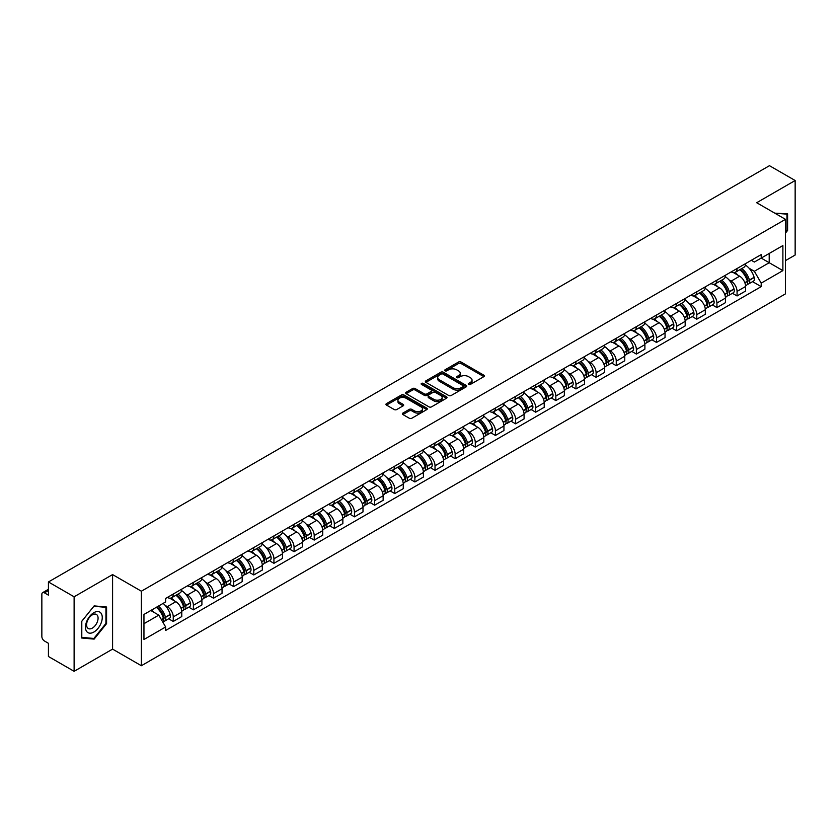 <?xml version="1.0" encoding="UTF-8"?>
<svg xmlns="http://www.w3.org/2000/svg" width="837" height="837" viewBox="0 0 837 837"><rect width="100%" height="100%" fill="white"/><g stroke="black" fill="none" stroke-linecap="round" stroke-linejoin="round"><path stroke-width="1.26" d="M468.615 384.424A1.255 0.722 0 0 0 470.394 384.424L483.859 376.65A1.789 1.036 0 0 0 484.382 375.928A1.789 1.036 0 0 0 483.859 375.196L461.051 362.023A1.789 1.036 0 0 0 458.519 362.023L445.054 369.797A1.255 0.722 0 0 0 444.688 370.31A1.255 0.722 0 0 0 445.054 370.822A1.255 0.722 0 0 0 446.822 370.822L448.569 369.818A5.733 3.306 0 0 1 456.678 369.818L458.582 370.917A5.733 3.306 0 0 1 460.256 373.25A5.733 3.306 0 0 1 458.582 375.593L456.835 376.598A1.255 0.722 0 0 0 456.468 377.11A1.255 0.722 0 0 0 456.835 377.623A1.255 0.722 0 0 0 458.613 377.623L460.35 376.619A5.733 3.306 0 0 1 468.458 376.619L470.363 377.717A5.733 3.306 0 0 1 472.037 380.061A5.733 3.306 0 0 1 470.363 382.394L468.615 383.398A1.255 0.722 0 0 0 468.249 383.911A1.255 0.722 0 0 0 468.615 384.424L468.615 383.398M402.89 413.08A1.789 1.036 0 0 0 402.367 413.813A1.789 1.036 0 0 0 402.89 414.545L409.293 418.238A1.789 1.036 0 0 0 411.825 418.238L426.776 409.607A1.789 1.036 0 0 0 427.299 408.874A1.789 1.036 0 0 0 426.776 408.142L403.968 394.98A1.789 1.036 0 0 0 401.436 394.98L386.485 403.612A1.789 1.036 0 0 0 385.962 404.344A1.789 1.036 0 0 0 386.485 405.077L394.217 409.534A1.789 1.036 0 0 0 396.748 409.534L403.152 405.84A1.789 1.036 0 0 0 403.675 405.108A1.789 1.036 0 0 0 403.152 404.376L399.312 402.168A4.792 2.762 0 0 1 397.91 400.212A4.792 2.762 0 0 1 400.871 397.648A4.792 2.762 0 0 1 406.091 398.255L421.105 406.918A4.792 2.762 0 0 1 422.507 408.874A4.792 2.762 0 0 1 419.557 411.438A4.792 2.762 0 0 1 414.325 410.831L411.825 409.387A1.789 1.036 0 0 0 409.293 409.387L402.89 413.08L402.89 414.545M141.369 591.204L112.587 574.59L74.116 596.791L48.431 581.966L769.465 165.684L795.15 180.51L756.69 202.721L785.472 219.336L141.369 591.204L141.369 665.729L785.472 293.86L785.472 219.336M448.695 395.493A1.789 1.036 0 0 0 451.227 395.493L466.178 386.861A1.789 1.036 0 0 0 466.701 386.129A1.789 1.036 0 0 0 466.178 385.397L443.369 372.224A1.789 1.036 0 0 0 440.837 372.224L425.887 380.856A1.789 1.036 0 0 0 425.363 381.588A1.789 1.036 0 0 0 425.887 382.321L448.695 395.493M422.015 384.696A1.255 0.722 0 0 1 423.292 384.874L423.292 383.388L446.477 396.769A1.789 1.036 0 0 1 447 397.502A1.789 1.036 0 0 1 446.477 398.234L431.526 406.866A1.789 1.036 0 0 1 428.994 406.866L406.186 393.693L412.589 390.032L412.589 388.546L406.186 392.239A1.789 1.036 0 0 0 405.663 392.971A1.789 1.036 0 0 0 406.186 393.693L406.186 392.239M412.589 390.032A1.789 1.036 0 0 1 415.121 390.032L415.121 388.546A1.789 1.036 0 0 0 412.589 388.546M415.121 388.546L424.369 393.882A1.789 1.036 0 0 0 426.901 393.882L431.149 391.434A1.789 1.036 0 0 0 431.672 390.701A1.789 1.036 0 0 0 431.149 389.969L421.513 384.413A1.255 0.722 0 0 1 421.147 383.901A1.255 0.722 0 0 1 421.921 383.231A1.255 0.722 0 0 1 423.292 383.388M74.116 596.791L74.116 671.316L48.431 656.49L48.431 643.297L44.434 640.985A3.651 2.103 -120 0 1 41.85 636.518L41.85 594.333A3.651 2.103 -120 0 1 42.603 592.669L48.431 589.3M785.472 260.621L795.15 255.034L795.15 180.51M74.116 671.316L112.587 649.114L141.369 665.729M48.431 581.966L48.431 595.159L44.434 592.847A3.651 2.103 -120 0 0 42.603 592.669M737.062 268.52A8.401 4.844 60 0 1 735.325 272.297L743.842 267.369A8.401 4.844 -120 0 0 745.579 263.603M728.975 279.882L731.13 281.117A8.401 4.844 60 0 1 737.062 291.402L745.589 286.484A8.401 4.844 -120 0 0 739.646 276.2L733.547 272.674M745.589 286.484L745.589 291.025L737.062 295.953L732.448 293.285M735.325 272.297A8.401 4.844 60 0 1 731.193 271.91M737.062 291.402L737.062 295.953M716.932 280.144A8.401 4.844 60 0 1 715.185 283.921L723.712 279.003A8.401 4.844 -120 0 0 725.449 275.227M712.308 304.909L716.932 307.577L725.449 302.659L725.449 298.108A8.401 4.844 -120 0 0 719.506 287.823L713.417 284.308M715.185 283.921A8.401 4.844 60 0 1 711.052 283.544M708.845 291.506L710.99 292.741A8.401 4.844 60 0 1 716.932 303.025L716.932 307.577M696.792 291.778A8.401 4.844 60 0 1 695.055 295.545L703.572 290.627A8.401 4.844 -120 0 0 705.309 286.861M692.168 316.532L696.792 319.2L705.309 314.283L705.309 309.732A8.401 4.844 -120 0 0 699.376 299.447L693.277 295.932M695.055 295.545A8.401 4.844 60 0 1 690.923 295.168M688.705 303.13L690.86 304.365A8.401 4.844 60 0 1 696.792 314.649L696.792 319.2M676.652 303.402A8.401 4.844 60 0 1 674.915 307.169L683.431 302.251A8.401 4.844 -120 0 0 685.179 298.485M672.038 328.156L676.652 330.824L685.179 325.907L685.179 321.356A8.401 4.844 -120 0 0 679.236 311.071L673.136 307.556M674.915 307.169A8.401 4.844 60 0 1 670.782 306.792M668.575 314.754L670.719 315.999A8.401 4.844 60 0 1 676.652 326.284L676.652 330.824M656.522 315.026A8.401 4.844 60 0 1 654.785 318.792L663.302 313.875A8.401 4.844 -120 0 0 665.038 310.108M651.897 339.78L656.522 342.448L665.038 337.531L665.038 332.99A8.401 4.844 -120 0 0 659.106 322.705L653.006 319.179M654.785 318.792A8.401 4.844 60 0 1 650.652 318.416M648.434 326.378L650.579 327.623A8.401 4.844 60 0 1 656.522 337.907L656.522 342.448M636.382 326.65A8.401 4.844 60 0 1 634.645 330.416L643.161 325.499A8.401 4.844 -120 0 0 644.898 321.732M631.768 351.404L636.382 354.072L644.898 349.155L644.898 344.614A8.401 4.844 -120 0 0 638.966 334.329L632.866 330.803M634.645 330.416A8.401 4.844 60 0 1 630.512 330.04M628.294 338.002L630.449 339.247A8.401 4.844 60 0 1 636.382 349.531L636.382 354.072M616.252 338.274A8.401 4.844 60 0 1 614.504 342.051L623.031 337.123A8.401 4.844 -120 0 0 624.768 333.356M611.627 363.038L616.252 365.696L624.768 360.778L624.768 356.238A8.401 4.844 -120 0 0 618.825 345.953L612.736 342.427M614.504 342.051A8.401 4.844 60 0 1 610.372 341.663M608.164 349.636L610.309 350.87A8.401 4.844 60 0 1 616.252 361.155L616.252 365.696M596.111 349.897A8.401 4.844 60 0 1 594.375 353.674L602.891 348.757A8.401 4.844 -120 0 0 604.628 344.98M591.487 374.662L596.111 377.33L604.628 372.413L604.628 367.861A8.401 4.844 -120 0 0 598.696 357.577L592.596 354.061M594.375 353.674A8.401 4.844 60 0 1 590.242 353.287M588.024 361.26L590.169 362.494A8.401 4.844 60 0 1 596.111 372.779L596.111 377.33M575.971 361.532A8.401 4.844 60 0 1 574.234 365.298L582.751 360.381A8.401 4.844 -120 0 0 584.498 356.604M571.357 386.286L575.971 388.954L584.498 384.037L584.498 379.485A8.401 4.844 -120 0 0 578.555 369.201L572.456 365.685M574.234 365.298A8.401 4.844 60 0 1 570.102 364.922M567.894 372.883L570.039 374.118A8.401 4.844 60 0 1 575.971 384.403L575.971 388.954M555.841 373.156A8.401 4.844 60 0 1 554.104 376.922L562.621 372.005A8.401 4.844 -120 0 0 564.358 368.238M551.217 397.91L555.841 400.578L564.358 395.66L564.358 391.109A8.401 4.844 -120 0 0 558.425 380.825L552.326 377.309M554.104 376.922A8.401 4.844 60 0 1 549.961 376.545M547.754 384.507L549.899 385.752A8.401 4.844 60 0 1 555.841 396.027L555.841 400.578M535.701 384.779A8.401 4.844 60 0 1 533.964 388.546L542.481 383.628A8.401 4.844 -120 0 0 544.217 379.862M531.087 409.534L535.701 412.202L544.217 407.284L544.217 402.743A8.401 4.844 -120 0 0 538.285 392.459L532.186 388.933M533.964 388.546A8.401 4.844 60 0 1 529.831 388.169M527.613 396.131L529.769 397.376A8.401 4.844 60 0 1 535.701 407.661L535.701 412.202M515.571 396.403A8.401 4.844 60 0 1 513.824 400.17L522.351 395.252A8.401 4.844 -120 0 0 524.088 391.486M510.947 421.157L515.571 423.825L524.088 418.908L524.088 414.367A8.401 4.844 -120 0 0 518.145 404.083L512.056 400.557M513.824 400.17A8.401 4.844 60 0 1 509.691 399.793M507.484 407.755L509.628 409A8.401 4.844 60 0 1 515.571 419.285L515.571 423.825M495.431 408.027A8.401 4.844 60 0 1 493.694 411.804L502.21 406.876A8.401 4.844 -120 0 0 503.947 403.11M490.806 432.792L495.431 435.449L503.947 430.532L503.947 425.991A8.401 4.844 -120 0 0 498.015 415.707L491.915 412.181M493.694 411.804A8.401 4.844 60 0 1 489.561 411.417M487.343 419.379L489.488 420.624A8.401 4.844 60 0 1 495.431 430.909L495.431 435.449M475.29 419.651A8.401 4.844 60 0 1 473.554 423.428L482.07 418.51A8.401 4.844 -120 0 0 483.817 414.733M470.676 444.416L475.29 447.084L483.817 442.166L483.817 437.615A8.401 4.844 -120 0 0 477.875 427.33L471.775 423.815M473.554 423.428A8.401 4.844 60 0 1 469.421 423.041M467.213 431.013L469.358 432.248A8.401 4.844 60 0 1 475.29 442.532L475.29 447.084M455.161 431.285A8.401 4.844 60 0 1 453.424 435.052L461.94 430.134A8.401 4.844 -120 0 0 463.677 426.357M450.536 456.039L455.161 458.707L463.677 453.79L463.677 449.239A8.401 4.844 -120 0 0 457.745 438.954L451.645 435.439M453.424 435.052A8.401 4.844 60 0 1 449.281 434.675M447.073 442.637L449.218 443.872A8.401 4.844 60 0 1 455.161 454.156L455.161 458.707M435.02 442.909A8.401 4.844 60 0 1 433.284 446.676L441.8 441.758A8.401 4.844 -120 0 0 443.537 437.992M430.406 467.663L435.02 470.331L443.537 465.414L443.537 460.863A8.401 4.844 -120 0 0 437.605 450.578L431.505 447.063M433.284 446.676A8.401 4.844 60 0 1 429.151 446.299M426.933 454.261L429.088 455.495A8.401 4.844 60 0 1 435.02 465.78L435.02 470.331M414.89 454.533A8.401 4.844 60 0 1 413.143 458.299L421.67 453.382A8.401 4.844 -120 0 0 423.407 449.615M410.266 479.287L414.89 481.955L423.407 477.038L423.407 472.497A8.401 4.844 -120 0 0 417.464 462.212L411.365 458.686M413.143 458.299A8.401 4.844 60 0 1 409.011 457.923M406.803 465.885L408.948 467.13A8.401 4.844 60 0 1 414.89 477.414L414.89 481.955M394.75 466.157A8.401 4.844 60 0 1 393.013 469.923L401.53 465.006A8.401 4.844 -120 0 0 403.267 461.239M390.126 490.911L394.75 493.579L403.267 488.662L403.267 484.121A8.401 4.844 -120 0 0 397.334 473.836L391.235 470.31M393.013 469.923A8.401 4.844 60 0 1 388.881 469.547M386.663 477.508L388.807 478.754A8.401 4.844 60 0 1 394.75 489.038L394.75 493.579M374.61 477.781A8.401 4.844 60 0 1 372.873 481.547L381.39 476.63A8.401 4.844 -120 0 0 383.137 472.863M369.996 502.535L374.61 505.203L383.137 500.285L383.137 495.745A8.401 4.844 -120 0 0 377.194 485.46L371.094 481.934M372.873 481.547A8.401 4.844 60 0 1 368.74 481.17M366.533 489.132L368.678 490.377A8.401 4.844 60 0 1 374.61 500.662L374.61 505.203M354.48 489.404A8.401 4.844 60 0 1 352.743 493.181L361.26 488.264A8.401 4.844 -120 0 0 362.996 484.487M349.856 514.169L354.48 516.837L362.996 511.909L362.996 507.368A8.401 4.844 -120 0 0 357.054 497.084L350.965 493.568M352.743 493.181A8.401 4.844 60 0 1 348.6 492.794M346.392 500.767L348.537 502.001A8.401 4.844 60 0 1 354.48 512.286L354.48 516.837M334.34 501.039A8.401 4.844 60 0 1 332.603 504.805L341.119 499.888A8.401 4.844 -120 0 0 342.856 496.111M329.726 525.793L334.34 528.461L342.856 523.543L342.856 518.992A8.401 4.844 -120 0 0 336.924 508.708L330.824 505.192M332.603 504.805A8.401 4.844 60 0 1 328.47 504.429M326.252 512.39L328.407 513.625A8.401 4.844 60 0 1 334.34 523.91L334.34 528.461M314.199 512.662A8.401 4.844 60 0 1 312.463 516.429L320.989 511.512A8.401 4.844 -120 0 0 322.726 507.745M309.585 537.417L314.21 540.085L322.726 535.167L322.726 530.616A8.401 4.844 -120 0 0 316.784 520.332L310.684 516.816M312.463 516.429A8.401 4.844 60 0 1 308.33 516.052M306.122 524.014L308.267 525.249A8.401 4.844 60 0 1 314.21 535.534L314.21 540.085M294.069 524.286A8.401 4.844 60 0 1 292.333 528.053L300.849 523.135A8.401 4.844 -120 0 0 302.586 519.369M289.445 549.041L294.069 551.709L302.586 546.791L302.586 542.24A8.401 4.844 -120 0 0 296.654 531.966L290.554 528.44M292.333 528.053A8.401 4.844 60 0 1 288.2 527.676M285.982 535.638L288.127 536.883A8.401 4.844 60 0 1 294.069 547.168L294.069 551.709M273.929 535.91A8.401 4.844 60 0 1 272.192 539.677L280.709 534.759A8.401 4.844 -120 0 0 282.456 530.993M269.315 560.664L273.929 563.332L282.456 558.415L282.456 553.874A8.401 4.844 -120 0 0 276.513 543.59L270.414 540.064M272.192 539.677A8.401 4.844 60 0 1 268.06 539.3M265.852 547.262L267.997 548.507A8.401 4.844 60 0 1 273.929 558.792L273.929 563.332M253.799 547.534A8.401 4.844 60 0 1 252.052 551.301L260.579 546.383A8.401 4.844 -120 0 0 262.316 542.617M249.175 572.288L253.799 574.956L262.316 570.039L262.316 565.498A8.401 4.844 -120 0 0 256.373 555.213L250.284 551.688M252.052 551.301A8.401 4.844 60 0 1 247.919 550.924M245.712 558.886L247.857 560.131A8.401 4.844 60 0 1 253.799 570.415L253.799 574.956M233.659 559.158A8.401 4.844 60 0 1 231.922 562.935L240.439 558.017A8.401 4.844 -120 0 0 242.175 554.24M229.045 583.923L233.659 586.591L242.175 581.663L242.175 577.122A8.401 4.844 -120 0 0 236.243 566.837L230.144 563.322M231.922 562.935A8.401 4.844 60 0 1 227.79 562.548M225.571 570.52L227.727 571.755A8.401 4.844 60 0 1 233.659 582.039L233.659 586.591M213.519 570.782A8.401 4.844 60 0 1 211.782 574.559L220.309 569.641A8.401 4.844 -120 0 0 222.046 565.864M208.905 595.546L213.519 598.214L222.046 593.297L222.046 588.746A8.401 4.844 -120 0 0 216.103 578.461L210.003 574.946M211.782 574.559A8.401 4.844 60 0 1 207.649 574.182M205.442 582.144L207.586 583.379A8.401 4.844 60 0 1 213.519 593.663L213.519 598.214M193.389 582.416A8.401 4.844 60 0 1 191.652 586.182L200.169 581.265A8.401 4.844 -120 0 0 201.905 577.499M188.764 607.17L193.389 609.838L201.905 604.921L201.905 600.37A8.401 4.844 -120 0 0 195.973 590.085L189.873 586.57M191.652 586.182A8.401 4.844 60 0 1 187.519 585.806M185.301 593.768L187.446 595.002A8.401 4.844 60 0 1 193.389 605.287L193.389 609.838M173.249 594.04A8.401 4.844 60 0 1 171.512 597.806L180.028 592.889A8.401 4.844 -120 0 0 181.775 589.122M168.635 618.794L173.249 621.462L181.775 616.545L181.775 611.993A8.401 4.844 -120 0 0 175.833 601.709L169.733 598.193M171.512 597.806A8.401 4.844 60 0 1 167.379 597.43M165.161 605.392L167.316 606.637A8.401 4.844 60 0 1 173.249 616.921L173.249 621.462M751.333 260.286L754.357 262.044L782.888 245.565L769.203 253.465L769.203 262.713L754.357 271.282L749.115 268.248M143.954 623.701L158.8 615.132L165.632 626.976L143.954 639.499L143.954 614.452L165.632 601.939L165.632 598.434L761.199 254.584L761.199 258.089L782.888 270.613L761.199 283.126L754.357 271.282M782.888 245.565L782.888 270.613M165.632 626.976L165.632 630.481L761.199 286.631L761.199 283.126M785.472 233.084L787.596 230.437L787.596 213.833L774.78 213.163L786.958 214.157L786.958 230.248L785.472 232.1M112.587 574.59L112.587 649.114M81.67 638.003L94.131 639.112L106.581 623.617L106.581 607.013L94.131 605.894L81.67 621.389L81.67 638.003M158.8 615.132L150.796 610.508M752.578 281.65L761.199 286.631M786.958 230.06L787.596 230.437M92.813 638.359L94.131 639.112M105.933 623.241L106.581 623.617M469.118 384.601L470.363 383.89A5.733 3.306 0 0 0 472.037 381.546L472.037 380.061M460.256 373.25L460.256 374.746A5.733 3.306 0 0 1 458.582 377.089L457.337 377.801M483.859 375.196L483.859 376.65L461.051 363.52A1.789 1.036 0 0 0 458.519 363.52L445.556 371M466.178 385.397L466.178 386.861L443.369 373.72A1.789 1.036 0 0 0 440.837 373.72L425.918 382.342M463.007 386.642A1.255 0.722 0 0 0 463.384 386.129A1.255 0.722 0 0 0 463.007 385.616L442.993 374.055A1.255 0.722 0 0 0 441.225 374.055L439.383 375.122A5.733 3.306 0 0 0 437.699 377.456A5.733 3.306 0 0 0 439.383 379.799L453.068 387.698A5.733 3.306 0 0 0 461.177 387.698L463.007 386.642L463.007 388.127A1.255 0.722 0 0 0 463.384 387.615L463.384 386.129M437.699 377.456L437.699 378.952A5.733 3.306 0 0 0 439.383 381.295L439.383 379.799M463.007 388.127L461.177 389.195A5.733 3.306 0 0 1 453.068 389.195L439.383 381.295M415.121 390.032L424.369 395.367A1.789 1.036 0 0 0 426.901 395.367L431.149 392.919A1.789 1.036 0 0 0 431.672 392.187L431.672 390.701M423.292 384.874L446.456 398.245M433.964 399.427A4.792 2.762 0 0 0 439.195 400.023A4.792 2.762 0 0 0 442.145 397.47A4.792 2.762 0 0 0 440.743 395.514L435.46 392.459A1.789 1.036 0 0 0 432.917 392.459L428.68 394.907A1.789 1.036 0 0 0 428.157 395.639A1.789 1.036 0 0 0 428.68 396.372L433.964 399.427L433.964 400.913A4.792 2.762 0 0 0 439.195 401.509A4.792 2.762 0 0 0 442.145 398.956L442.145 397.47M428.157 395.639L428.157 397.125A1.789 1.036 0 0 0 428.68 397.857L428.68 396.372M433.964 400.913L428.68 397.857M422.507 408.874L422.507 410.371A4.792 2.762 0 0 1 419.557 412.923A4.792 2.762 0 0 1 414.325 412.327L411.825 410.883A1.789 1.036 0 0 0 409.293 410.883L402.921 414.556M397.91 400.212L397.91 401.697A4.792 2.762 0 0 0 399.312 403.654L399.312 402.168M403.12 405.851L399.312 403.654M426.776 408.142L426.776 409.607L403.968 396.466A1.789 1.036 0 0 0 401.436 396.466L386.506 405.087M740.232 269.462A11.498 6.644 60 0 1 740.295 269.493A11.498 6.644 60 0 1 747.859 279.809L747.922 280.05A2.239 1.287 60 0 1 747.577 281.807A2.239 1.287 60 0 1 747.525 281.828M739.73 269.744A13.873 8.014 60 0 1 747.357 281.201L747.42 281.431A4.614 2.657 60 0 1 746.698 285.051L745.547 285.72M747.483 284.036A4.614 2.657 -120 0 0 748.759 283.858A4.614 2.657 -120 0 0 749.492 280.238L749.418 280.008A13.873 8.014 -120 0 0 741.791 268.562M745.411 265.078A13.873 8.014 60 0 1 754.127 277.288L754.2 277.518A4.614 2.657 60 0 1 753.467 281.138L748.759 283.858M735.001 272.454A13.873 8.014 60 0 1 737.899 275.185M744.637 275.206L746.405 276.231M786.152 213.697L786.958 214.157M101.131 613.322A11.864 6.853 120 0 0 89.674 616.388A11.864 6.853 120 0 0 86.598 631.391A11.864 6.853 120 0 0 98.065 628.325A11.864 6.853 120 0 0 101.131 613.322M97.312 615.289A8.119 4.687 120 0 0 96.401 614.442A8.119 4.687 120 0 0 88.848 618.229A8.119 4.687 120 0 0 87.362 627.666A8.119 4.687 120 0 0 88.283 628.514A8.119 4.687 120 0 0 95.836 624.716A8.119 4.687 120 0 0 97.312 615.289M93.87 638.453L81.796 637.375L81.796 621.274L93.87 606.26L105.933 607.338L105.933 623.439L93.87 638.453M105.138 606.877L105.933 607.338M720.102 281.086A11.498 6.644 60 0 1 720.155 281.117A11.498 6.644 60 0 1 727.719 291.433L727.792 291.674A2.239 1.287 60 0 1 727.437 293.431A2.239 1.287 60 0 1 727.384 293.463M719.59 281.378A13.873 8.014 60 0 1 727.217 292.824L727.29 293.065A4.614 2.657 60 0 1 726.558 296.675L725.417 297.344M727.343 295.66A4.614 2.657 -120 0 0 728.619 295.482A4.614 2.657 -120 0 0 729.351 291.872L729.289 291.632A13.873 8.014 -120 0 0 721.661 280.186M725.271 276.702A13.873 8.014 60 0 1 733.997 288.911L734.059 289.152A4.614 2.657 60 0 1 733.338 292.762L728.619 295.482M714.861 284.078A13.873 8.014 60 0 1 717.759 286.819M724.507 286.829L726.275 287.855M699.962 292.709A11.498 6.644 60 0 1 700.014 292.741A11.498 6.644 60 0 1 707.589 303.067L707.652 303.297A2.239 1.287 60 0 1 707.296 305.055A2.239 1.287 60 0 1 707.255 305.087M699.46 293.002A13.873 8.014 60 0 1 707.087 304.448L707.15 304.689A4.614 2.657 60 0 1 706.418 308.309L705.277 308.968M707.213 307.284A4.614 2.657 -120 0 0 708.489 307.116A4.614 2.657 -120 0 0 709.211 303.496L709.148 303.256A13.873 8.014 -120 0 0 701.521 291.81M705.141 288.326A13.873 8.014 60 0 1 713.856 300.535L713.93 300.776A4.614 2.657 60 0 1 713.197 304.396L708.489 307.116M694.731 295.702A13.873 8.014 60 0 1 697.629 298.443M704.367 298.464L706.135 299.479M679.822 304.333A11.498 6.644 60 0 1 679.885 304.365A11.498 6.644 60 0 1 687.449 314.691L687.522 314.932A2.239 1.287 60 0 1 687.167 316.679A2.239 1.287 60 0 1 687.114 316.71M679.32 304.626A13.873 8.014 60 0 1 686.947 316.072L687.01 316.313A4.614 2.657 60 0 1 686.288 319.933L685.137 320.592M687.072 318.907A4.614 2.657 -120 0 0 688.349 318.74A4.614 2.657 -120 0 0 689.081 315.12L689.008 314.879A13.873 8.014 -120 0 0 681.391 303.433M685.001 299.96A13.873 8.014 60 0 1 693.727 312.159L693.789 312.4A4.614 2.657 60 0 1 693.067 316.02L688.349 318.74M674.591 307.325A13.873 8.014 60 0 1 677.489 310.067M684.237 310.088L686.005 311.102M659.692 315.957A11.498 6.644 60 0 1 659.744 315.999A11.498 6.644 60 0 1 667.319 326.315L667.382 326.556A2.239 1.287 60 0 1 667.026 328.313A2.239 1.287 60 0 1 666.974 328.334M659.19 316.25A13.873 8.014 60 0 1 666.807 327.696L666.88 327.937A4.614 2.657 60 0 1 666.147 331.557L665.007 332.216M666.943 330.531A4.614 2.657 -120 0 0 668.219 330.364A4.614 2.657 -120 0 0 668.941 326.744L668.878 326.503A13.873 8.014 -120 0 0 661.251 315.057M664.86 311.584A13.873 8.014 60 0 1 673.586 323.783L673.659 324.024A4.614 2.657 60 0 1 672.927 327.644L668.219 330.364M654.45 318.96A13.873 8.014 60 0 1 657.348 321.69M664.097 321.711L665.865 322.726M639.552 327.591A11.498 6.644 60 0 1 639.614 327.623A11.498 6.644 60 0 1 647.179 337.939L647.242 338.179A2.239 1.287 60 0 1 646.896 339.937A2.239 1.287 60 0 1 646.844 339.958M639.049 327.874A13.873 8.014 60 0 1 646.677 339.32L646.739 339.56A4.614 2.657 60 0 1 646.018 343.18L644.867 343.84M646.802 342.166A4.614 2.657 -120 0 0 648.079 341.988A4.614 2.657 -120 0 0 648.811 338.368L648.738 338.127A13.873 8.014 -120 0 0 641.111 326.681M644.731 323.208A13.873 8.014 60 0 1 653.446 335.407L653.519 335.647A4.614 2.657 60 0 1 652.787 339.267L648.079 341.988M634.32 330.584A13.873 8.014 60 0 1 637.219 333.314M643.956 333.335L645.725 334.361M619.422 339.215A11.498 6.644 60 0 1 619.474 339.247A11.498 6.644 60 0 1 627.039 349.563L627.112 349.803A2.239 1.287 60 0 1 626.756 351.561A2.239 1.287 60 0 1 626.704 351.582M618.909 339.498A13.873 8.014 60 0 1 626.536 350.954L626.61 351.184A4.614 2.657 60 0 1 625.877 354.804L624.726 355.463M626.662 353.789A4.614 2.657 -120 0 0 627.938 353.612A4.614 2.657 -120 0 0 628.671 349.992L628.608 349.761A13.873 8.014 -120 0 0 620.981 338.305M624.59 334.831A13.873 8.014 60 0 1 633.316 347.041L633.379 347.271A4.614 2.657 60 0 1 632.657 350.891L627.938 353.612M614.18 342.207A13.873 8.014 60 0 1 617.078 344.938M623.827 344.959L625.595 345.984M599.282 350.839A11.498 6.644 60 0 1 599.334 350.87A11.498 6.644 60 0 1 606.909 361.186L606.971 361.427A2.239 1.287 60 0 1 606.616 363.185A2.239 1.287 60 0 1 606.574 363.216M598.779 351.132A13.873 8.014 60 0 1 606.406 362.578L606.469 362.808A4.614 2.657 60 0 1 605.737 366.428L604.596 367.098M606.532 365.413A4.614 2.657 -120 0 0 607.808 365.235A4.614 2.657 -120 0 0 608.53 361.626L608.468 361.385A13.873 8.014 -120 0 0 600.84 349.939M604.46 346.455A13.873 8.014 60 0 1 613.176 358.665L613.249 358.906A4.614 2.657 60 0 1 612.517 362.515L607.808 365.235M594.05 353.831A13.873 8.014 60 0 1 596.938 356.572M603.686 356.583L605.454 357.608M579.141 362.463A11.498 6.644 60 0 1 579.204 362.494A11.498 6.644 60 0 1 586.768 372.821L586.842 373.051A2.239 1.287 60 0 1 586.486 374.809A2.239 1.287 60 0 1 586.434 374.84M578.639 362.756A13.873 8.014 60 0 1 586.266 374.202L586.329 374.442A4.614 2.657 60 0 1 585.607 378.062L584.456 378.722M586.392 377.037A4.614 2.657 -120 0 0 587.668 376.87A4.614 2.657 -120 0 0 588.401 373.25L588.327 373.009A13.873 8.014 -120 0 0 580.711 361.563M584.32 358.079A13.873 8.014 60 0 1 593.046 370.289L593.109 370.529A4.614 2.657 60 0 1 592.387 374.149L587.668 376.87M573.91 365.455A13.873 8.014 60 0 1 576.808 368.196M583.556 368.217L585.325 369.232M559.011 374.087A11.498 6.644 60 0 1 559.064 374.118A11.498 6.644 60 0 1 566.628 384.445L566.701 384.685A2.239 1.287 60 0 1 566.346 386.432A2.239 1.287 60 0 1 566.293 386.464M558.509 374.38A13.873 8.014 60 0 1 566.126 385.826L566.199 386.066A4.614 2.657 60 0 1 565.467 389.686L564.326 390.345M566.262 388.661A4.614 2.657 -120 0 0 567.538 388.494A4.614 2.657 -120 0 0 568.26 384.874L568.197 384.633A13.873 8.014 -120 0 0 560.57 373.187M564.18 369.713A13.873 8.014 60 0 1 572.906 381.913L572.979 382.153A4.614 2.657 60 0 1 572.246 385.773L567.538 388.494M553.77 377.079A13.873 8.014 60 0 1 556.668 379.82M563.416 379.841L565.184 380.856M538.871 385.711A11.498 6.644 60 0 1 538.934 385.752A11.498 6.644 60 0 1 546.498 396.068L546.561 396.309A2.239 1.287 60 0 1 546.216 398.056A2.239 1.287 60 0 1 546.163 398.088M538.369 386.003A13.873 8.014 60 0 1 545.996 397.449L546.059 397.69A4.614 2.657 60 0 1 545.337 401.31L544.186 401.969M546.122 400.285A4.614 2.657 -120 0 0 547.398 400.117A4.614 2.657 -120 0 0 548.13 396.497L548.057 396.257A13.873 8.014 -120 0 0 540.43 384.811M544.05 381.337A13.873 8.014 60 0 1 552.765 393.536L552.838 393.777A4.614 2.657 60 0 1 552.106 397.397L547.398 400.117M533.64 388.713A13.873 8.014 60 0 1 536.538 391.444M543.276 391.465L545.044 392.48M518.731 397.345A11.498 6.644 60 0 1 518.794 397.376A11.498 6.644 60 0 1 526.358 407.692L526.431 407.933A2.239 1.287 60 0 1 526.075 409.691A2.239 1.287 60 0 1 526.023 409.712M518.229 397.627A13.873 8.014 60 0 1 525.856 409.073L525.929 409.314A4.614 2.657 60 0 1 525.197 412.934L524.046 413.593M525.981 411.919A4.614 2.657 -120 0 0 527.258 411.741A4.614 2.657 -120 0 0 527.99 408.121L527.927 407.881A13.873 8.014 -120 0 0 520.3 396.435M523.91 392.961A13.873 8.014 60 0 1 532.635 405.16L532.698 405.401A4.614 2.657 60 0 1 531.976 409.021L527.258 411.741M513.5 400.337A13.873 8.014 60 0 1 516.398 403.068M523.146 403.089L524.914 404.114M498.601 408.969A11.498 6.644 60 0 1 498.653 409A11.498 6.644 60 0 1 506.228 419.316L506.291 419.557A2.239 1.287 60 0 1 505.935 421.314A2.239 1.287 60 0 1 505.893 421.335M498.099 409.251A13.873 8.014 60 0 1 505.726 420.708L505.789 420.938A4.614 2.657 60 0 1 505.056 424.558L503.916 425.217M505.851 423.543A4.614 2.657 -120 0 0 507.128 423.365A4.614 2.657 -120 0 0 507.85 419.745L507.787 419.515A13.873 8.014 -120 0 0 500.16 408.058M503.78 404.585A13.873 8.014 60 0 1 512.495 416.795L512.568 417.025A4.614 2.657 60 0 1 511.836 420.645L507.128 423.365M493.37 411.961A13.873 8.014 60 0 1 496.257 414.692M503.006 414.713L504.774 415.738M478.461 420.592A11.498 6.644 60 0 1 478.523 420.624A11.498 6.644 60 0 1 486.088 430.94L486.161 431.181A2.239 1.287 60 0 1 485.805 432.938A2.239 1.287 60 0 1 485.753 432.97M477.958 420.885A13.873 8.014 60 0 1 485.586 432.331L485.648 432.562A4.614 2.657 60 0 1 484.926 436.182L483.776 436.851M485.711 435.167A4.614 2.657 -120 0 0 486.988 434.989A4.614 2.657 -120 0 0 487.72 431.369L487.647 431.139A13.873 8.014 -120 0 0 480.03 419.693M483.64 416.209A13.873 8.014 60 0 1 492.365 428.418L492.428 428.659A4.614 2.657 60 0 1 491.696 432.269L486.988 434.989M473.229 423.585A13.873 8.014 60 0 1 476.127 426.315M482.876 426.336L484.644 427.362M458.331 432.216A11.498 6.644 60 0 1 458.383 432.248A11.498 6.644 60 0 1 465.947 442.574L466.021 442.804A2.239 1.287 60 0 1 465.665 444.562A2.239 1.287 60 0 1 465.613 444.593M457.829 432.509A13.873 8.014 60 0 1 465.445 443.955L465.518 444.196A4.614 2.657 60 0 1 464.786 447.816L463.646 448.475M465.581 446.791A4.614 2.657 -120 0 0 466.858 446.623A4.614 2.657 -120 0 0 467.58 443.003L467.517 442.763A13.873 8.014 -120 0 0 459.89 431.317M463.499 427.833A13.873 8.014 60 0 1 472.225 440.042L472.288 440.283A4.614 2.657 60 0 1 471.566 443.903L466.858 446.623M453.089 435.209A13.873 8.014 60 0 1 455.987 437.95M462.735 437.96L464.504 438.986M438.19 443.84A11.498 6.644 60 0 1 438.253 443.872A11.498 6.644 60 0 1 445.818 454.198L445.88 454.428A2.239 1.287 60 0 1 445.535 456.186A2.239 1.287 60 0 1 445.483 456.217M437.688 444.133A13.873 8.014 60 0 1 445.315 455.579L445.378 455.82A4.614 2.657 60 0 1 444.656 459.44L443.505 460.099M445.441 458.414A4.614 2.657 -120 0 0 446.717 458.247A4.614 2.657 -120 0 0 447.45 454.627L447.376 454.386A13.873 8.014 -120 0 0 439.749 442.94M443.369 439.467A13.873 8.014 60 0 1 452.085 451.666L452.158 451.907A4.614 2.657 60 0 1 451.425 455.527L446.717 458.247M432.959 446.832A13.873 8.014 60 0 1 435.857 449.574M442.595 449.595L444.363 450.609M418.05 455.464A11.498 6.644 60 0 1 418.113 455.495A11.498 6.644 60 0 1 425.677 465.822L425.751 466.063A2.239 1.287 60 0 1 425.395 467.81A2.239 1.287 60 0 1 425.342 467.841M417.548 455.757A13.873 8.014 60 0 1 425.175 467.203L425.248 467.444A4.614 2.657 60 0 1 424.516 471.064L423.365 471.723M425.301 470.038A4.614 2.657 -120 0 0 426.577 469.871A4.614 2.657 -120 0 0 427.309 466.251L427.236 466.01A13.873 8.014 -120 0 0 419.619 454.564M423.229 451.091A13.873 8.014 60 0 1 431.955 463.29L432.018 463.531A4.614 2.657 60 0 1 431.296 467.151L426.577 469.871M412.819 458.467A13.873 8.014 60 0 1 415.717 461.197M422.465 461.218L424.233 462.233M397.92 467.088A11.498 6.644 60 0 1 397.973 467.13A11.498 6.644 60 0 1 405.547 477.446L405.61 477.686A2.239 1.287 60 0 1 405.254 479.444A2.239 1.287 60 0 1 405.213 479.465M397.418 467.381A13.873 8.014 60 0 1 405.035 478.827L405.108 479.067A4.614 2.657 60 0 1 404.376 482.687L403.235 483.347M405.171 481.673A4.614 2.657 -120 0 0 406.447 481.495A4.614 2.657 -120 0 0 407.169 477.875L407.106 477.634A13.873 8.014 -120 0 0 399.479 466.188M403.099 462.715A13.873 8.014 60 0 1 411.814 474.914L411.888 475.154A4.614 2.657 60 0 1 411.155 478.774L406.447 481.495M392.679 470.091A13.873 8.014 60 0 1 395.577 472.821M402.325 472.842L404.093 473.868M377.78 478.722A11.498 6.644 60 0 1 377.843 478.754A11.498 6.644 60 0 1 385.407 489.07L385.48 489.31A2.239 1.287 60 0 1 385.125 491.068A2.239 1.287 60 0 1 385.072 491.089M377.278 479.005A13.873 8.014 60 0 1 384.905 490.451L384.968 490.691A4.614 2.657 60 0 1 384.246 494.311L383.095 494.97M385.03 493.296A4.614 2.657 -120 0 0 386.307 493.119A4.614 2.657 -120 0 0 387.039 489.499L386.966 489.268A13.873 8.014 -120 0 0 379.349 477.812M382.959 474.338A13.873 8.014 60 0 1 391.685 486.548L391.747 486.778A4.614 2.657 60 0 1 391.015 490.398L386.307 493.119M372.549 481.714A13.873 8.014 60 0 1 375.447 484.445M382.195 484.466L383.963 485.491M357.65 490.346A11.498 6.644 60 0 1 357.702 490.377A11.498 6.644 60 0 1 365.267 500.693L365.34 500.934A2.239 1.287 60 0 1 364.984 502.692A2.239 1.287 60 0 1 364.932 502.713M357.148 490.639A13.873 8.014 60 0 1 364.765 502.085L364.838 502.315A4.614 2.657 60 0 1 364.105 505.935L362.965 506.605M364.89 504.92A4.614 2.657 -120 0 0 366.177 504.742A4.614 2.657 -120 0 0 366.899 501.122L366.836 500.892A13.873 8.014 -120 0 0 359.209 489.446M362.819 485.962A13.873 8.014 60 0 1 371.544 498.172L371.607 498.402A4.614 2.657 60 0 1 370.885 502.022L366.177 504.742M352.408 493.338A13.873 8.014 60 0 1 355.306 496.069M362.055 496.09L363.823 497.115M337.51 501.97A11.498 6.644 60 0 1 337.573 502.001A11.498 6.644 60 0 1 345.137 512.317L345.2 512.558A2.239 1.287 60 0 1 344.854 514.316A2.239 1.287 60 0 1 344.802 514.347M337.008 502.263A13.873 8.014 60 0 1 344.635 513.709L344.698 513.949A4.614 2.657 60 0 1 343.976 517.559L342.825 518.229M344.76 516.544A4.614 2.657 -120 0 0 346.037 516.377A4.614 2.657 -120 0 0 346.769 512.757L346.696 512.516A13.873 8.014 -120 0 0 339.069 501.07M342.689 497.586A13.873 8.014 60 0 1 351.404 509.796L351.477 510.036A4.614 2.657 60 0 1 350.745 513.656L346.037 516.377M332.279 504.962A13.873 8.014 60 0 1 335.177 507.703M341.914 507.714L343.683 508.739M317.369 513.594A11.498 6.644 60 0 1 317.432 513.625A11.498 6.644 60 0 1 324.997 523.952L325.07 524.182A2.239 1.287 60 0 1 324.714 525.939A2.239 1.287 60 0 1 324.662 525.971M316.867 513.887A13.873 8.014 60 0 1 324.494 525.333L324.568 525.573A4.614 2.657 60 0 1 323.835 529.193L322.684 529.852M324.62 528.168A4.614 2.657 -120 0 0 325.896 528.001A4.614 2.657 -120 0 0 326.629 524.38L326.556 524.14A13.873 8.014 -120 0 0 318.939 512.694M322.548 509.21A13.873 8.014 60 0 1 331.274 521.42L331.337 521.66A4.614 2.657 60 0 1 330.615 525.28L325.896 528.001M312.138 516.586A13.873 8.014 60 0 1 315.036 519.327M321.785 519.348L323.553 520.363M297.24 525.217A11.498 6.644 60 0 1 297.292 525.249A11.498 6.644 60 0 1 304.867 535.575L304.93 535.816A2.239 1.287 60 0 1 304.574 537.563A2.239 1.287 60 0 1 304.522 537.595M296.737 525.51A13.873 8.014 60 0 1 304.354 536.956L304.427 537.197A4.614 2.657 60 0 1 303.695 540.817L302.555 541.476M304.49 539.792A4.614 2.657 -120 0 0 305.767 539.624A4.614 2.657 -120 0 0 306.488 536.004L306.426 535.764A13.873 8.014 -120 0 0 298.799 524.318M302.419 520.844A13.873 8.014 60 0 1 311.134 533.043L311.207 533.284A4.614 2.657 60 0 1 310.475 536.904L305.767 539.624M291.998 528.22A13.873 8.014 60 0 1 294.896 530.951M301.644 530.972L303.412 531.987M277.099 536.841A11.498 6.644 60 0 1 277.162 536.883A11.498 6.644 60 0 1 284.726 547.199L284.789 547.44A2.239 1.287 60 0 1 284.444 549.198A2.239 1.287 60 0 1 284.392 549.218M276.597 537.134A13.873 8.014 60 0 1 284.224 548.58L284.287 548.821A4.614 2.657 60 0 1 283.565 552.441L282.414 553.1M284.35 551.426A4.614 2.657 -120 0 0 285.626 551.248A4.614 2.657 -120 0 0 286.359 547.628L286.285 547.388A13.873 8.014 -120 0 0 278.669 535.942M282.278 532.468A13.873 8.014 60 0 1 291.004 544.667L291.067 544.908A4.614 2.657 60 0 1 290.334 548.528L285.626 551.248M271.868 539.844A13.873 8.014 60 0 1 274.766 542.575M281.504 542.596L283.283 543.621M256.969 548.476A11.498 6.644 60 0 1 257.022 548.507A11.498 6.644 60 0 1 264.586 558.823L264.659 559.064A2.239 1.287 60 0 1 264.304 560.821A2.239 1.287 60 0 1 264.251 560.842M256.467 548.758A13.873 8.014 60 0 1 264.084 560.204L264.157 560.445A4.614 2.657 60 0 1 263.425 564.065L262.284 564.724M264.21 563.05A4.614 2.657 -120 0 0 265.496 562.872A4.614 2.657 -120 0 0 266.218 559.252L266.156 559.011A13.873 8.014 -120 0 0 258.528 547.565M262.138 544.092A13.873 8.014 60 0 1 270.864 556.291L270.926 556.532A4.614 2.657 60 0 1 270.205 560.152L265.496 562.872M251.728 551.468A13.873 8.014 60 0 1 254.626 554.199M261.374 554.22L263.142 555.245M236.829 560.099A11.498 6.644 60 0 1 236.892 560.131A11.498 6.644 60 0 1 244.456 570.447L244.519 570.688A2.239 1.287 60 0 1 244.174 572.445A2.239 1.287 60 0 1 244.122 572.466M236.327 560.392A13.873 8.014 60 0 1 243.954 571.838L244.017 572.069A4.614 2.657 60 0 1 243.295 575.689L242.144 576.358M244.08 574.674A4.614 2.657 -120 0 0 245.356 574.496A4.614 2.657 -120 0 0 246.088 570.876L246.015 570.646A13.873 8.014 -120 0 0 238.388 559.2M242.008 555.716A13.873 8.014 60 0 1 250.723 567.925L250.797 568.156A4.614 2.657 60 0 1 250.064 571.776L245.356 574.496M231.598 563.092A13.873 8.014 60 0 1 234.496 565.822M241.234 565.843L243.002 566.869M216.689 571.723A11.498 6.644 60 0 1 216.752 571.755A11.498 6.644 60 0 1 224.316 582.071L224.389 582.311A2.239 1.287 60 0 1 224.034 584.069A2.239 1.287 60 0 1 223.981 584.1M216.187 572.016A13.873 8.014 60 0 1 223.814 583.462L223.887 583.703A4.614 2.657 60 0 1 223.155 587.312L222.004 587.982M223.939 586.298A4.614 2.657 -120 0 0 225.216 586.12A4.614 2.657 -120 0 0 225.948 582.51L225.875 582.27A13.873 8.014 -120 0 0 218.258 570.824M221.868 567.34A13.873 8.014 60 0 1 230.593 579.549L230.656 579.79A4.614 2.657 60 0 1 229.934 583.41L225.216 586.12M211.458 574.716A13.873 8.014 60 0 1 214.356 577.457M221.104 577.467L222.872 578.493M196.559 583.347A11.498 6.644 60 0 1 196.611 583.379A11.498 6.644 60 0 1 204.186 593.705L204.249 593.935A2.239 1.287 60 0 1 203.893 595.693A2.239 1.287 60 0 1 203.841 595.724M196.057 583.64A13.873 8.014 60 0 1 203.673 595.086L203.747 595.327A4.614 2.657 60 0 1 203.014 598.947L201.874 599.606M203.809 597.921A4.614 2.657 -120 0 0 205.086 597.754A4.614 2.657 -120 0 0 205.808 594.134L205.745 593.893A13.873 8.014 -120 0 0 198.118 582.447M201.727 578.963A13.873 8.014 60 0 1 210.453 591.173L210.526 591.414A4.614 2.657 60 0 1 209.794 595.034L205.086 597.754M191.317 586.339A13.873 8.014 60 0 1 194.215 589.081M200.964 589.102L202.732 590.116M176.419 594.971A11.498 6.644 60 0 1 176.481 595.002A11.498 6.644 60 0 1 184.046 605.329L184.109 605.569A2.239 1.287 60 0 1 183.763 607.317A2.239 1.287 60 0 1 183.711 607.348M175.916 595.264A13.873 8.014 60 0 1 183.544 606.71L183.606 606.951A4.614 2.657 60 0 1 182.885 610.571L181.734 611.23M183.669 609.545A4.614 2.657 -120 0 0 184.946 609.378A4.614 2.657 -120 0 0 185.678 605.758L185.605 605.517A13.873 8.014 -120 0 0 177.978 594.071M181.598 590.598A13.873 8.014 60 0 1 190.323 602.797L190.386 603.038A4.614 2.657 60 0 1 189.654 606.658L184.946 609.378M171.187 597.974A13.873 8.014 60 0 1 174.086 600.704M180.823 600.725L182.602 601.74M156.906 606.982A11.498 6.644 60 0 1 163.906 616.953L163.979 617.193A2.239 1.287 60 0 1 163.623 618.951A2.239 1.287 60 0 1 163.571 618.972M156.32 607.317A13.873 8.014 60 0 1 163.403 618.334L163.477 618.574A4.614 2.657 60 0 1 162.838 622.132M163.529 621.18A4.614 2.657 -120 0 0 164.805 621.002A4.614 2.657 -120 0 0 165.538 617.382L165.475 617.141A13.873 8.014 -120 0 0 158.381 606.124M163.1 603.404A13.873 8.014 60 0 1 170.183 614.421L170.246 614.661A4.614 2.657 60 0 1 169.524 618.281L164.805 621.002M151.612 610.037A13.873 8.014 60 0 1 153.945 612.328M160.694 612.349L162.462 613.375M193.389 605.287L201.905 600.37M213.519 593.663L222.046 588.746M233.659 582.039L242.175 577.122M253.799 570.415L262.316 565.498M273.929 558.792L282.456 553.874M294.069 547.168L302.586 542.24M314.21 535.534L322.726 530.616M334.34 523.91L342.856 518.992M354.48 512.286L362.996 507.368M374.61 500.662L383.137 495.745M394.75 489.038L403.267 484.121M414.89 477.414L423.407 472.497M435.02 465.78L443.537 460.863M455.161 454.156L463.677 449.239M475.29 442.532L483.817 437.615M495.431 430.909L503.947 425.991M515.571 419.285L524.088 414.367M535.701 407.661L544.217 402.743M555.841 396.027L564.358 391.109M575.971 384.403L584.498 379.485M596.111 372.779L604.628 367.861M616.252 361.155L624.768 356.238M636.382 349.531L644.898 344.614M656.522 337.907L665.038 332.99M676.652 326.284L685.179 321.356M696.792 314.649L705.309 309.732M716.932 303.025L725.449 298.108M173.249 616.921L181.775 611.993M167.316 606.637L175.833 601.709M187.446 595.002L195.973 590.085M207.586 583.379L216.103 578.461M227.727 571.755L236.243 566.837M247.857 560.131L256.373 555.213M267.997 548.507L276.513 543.59M288.127 536.883L296.654 531.966M308.267 525.249L316.784 520.332M328.407 513.625L336.924 508.708M348.537 502.001L357.054 497.084M368.678 490.377L377.194 485.46M388.807 478.754L397.334 473.836M408.948 467.13L417.464 462.212M429.088 455.495L437.605 450.578M449.218 443.872L457.745 438.954M469.358 432.248L477.875 427.33M489.488 420.624L498.015 415.707M509.628 409L518.145 404.083M529.769 397.376L538.285 392.459M549.899 385.752L558.425 380.825M570.039 374.118L578.555 369.201M590.169 362.494L598.696 357.577M610.309 350.87L618.825 345.953M630.449 339.247L638.966 334.329M650.579 327.623L659.106 322.705M670.719 315.999L679.236 311.071M690.86 304.365L699.376 299.447M710.99 292.741L719.506 287.823M731.13 281.117L739.646 276.2M48.431 590.535L44.434 592.847M470.363 383.89L470.363 382.394M456.835 377.623L456.835 376.598M458.582 377.089L458.582 375.593M445.054 370.822L445.054 369.797M458.519 363.52L458.519 362.023M461.051 363.52L461.051 362.023M425.887 382.321L425.887 380.856M440.837 373.72L440.837 372.224M443.369 373.72L443.369 372.224M453.068 389.195L453.068 387.698M461.177 389.195L461.177 387.698M424.369 395.367L424.369 393.882M426.901 395.367L426.901 393.882M431.149 392.919L431.149 391.434M446.477 398.234L446.477 396.769M409.293 410.883L409.293 409.387M411.825 410.883L411.825 409.387M414.325 412.327L414.325 410.831M403.152 405.84L403.152 404.376M386.485 405.077L386.485 403.612M401.436 396.466L401.436 394.98M403.968 396.466L403.968 394.98M744.899 282.896L747.42 281.431M749.492 280.238L754.2 277.518M749.418 280.008L754.127 277.288M744.815 282.665L748.037 280.782M724.758 294.519L727.29 293.065M729.351 291.872L734.059 289.152M729.289 291.632L733.997 288.911M727.217 292.804L727.897 292.406M724.675 294.289L727.217 292.824M704.628 306.143L707.15 304.689M709.211 303.496L713.93 300.776M709.148 303.256L713.856 300.535M707.077 304.427L707.767 304.03M704.545 305.913L707.087 304.448M684.488 317.767L687.01 316.313M689.081 315.12L693.789 312.4M689.008 314.879L693.727 312.159M686.936 316.051L687.627 315.664M684.404 317.537L686.947 316.072M664.358 329.391L666.88 327.937M668.941 326.744L673.659 324.024M668.878 326.503L673.586 323.783M664.275 329.161L667.487 327.288M644.218 341.015L646.739 339.56M648.811 338.368L653.519 335.647M648.738 338.127L653.446 335.407M644.134 340.795L647.357 338.912M624.078 352.649L626.61 351.184M628.671 349.992L633.379 347.271M628.608 349.761L633.316 347.041M626.536 350.933L627.216 350.536M623.994 352.419L626.536 350.954M603.948 364.273L606.469 362.808M608.53 361.626L613.249 358.906M608.468 361.385L613.176 358.665M603.864 364.043L607.087 362.159M583.807 375.897L586.329 374.442M588.401 373.25L593.109 370.529M588.327 373.009L593.046 370.289M583.724 375.667L586.946 373.783M563.678 387.521L566.199 386.066M568.26 384.874L572.979 382.153M568.197 384.633L572.906 381.913M563.583 387.29L566.806 385.407M543.537 399.144L546.059 397.69M548.13 396.497L552.838 393.777M548.057 396.257L552.765 393.536M545.986 397.439L546.676 397.041M543.454 398.914L545.996 397.449M523.397 410.768L525.929 409.314M527.99 408.121L532.698 405.401M527.927 407.881L532.635 405.16M523.313 410.548L526.536 408.665M503.267 422.403L505.789 420.938M507.85 419.745L512.568 417.025M507.787 419.515L512.495 416.795M503.183 422.172L506.406 420.289M483.127 434.026L485.648 432.562M487.72 431.369L492.428 428.659M487.647 431.139L492.365 428.418M483.043 433.796L486.266 431.913M462.997 445.65L465.518 444.196M467.58 443.003L472.288 440.283M467.517 442.763L472.225 440.042M465.445 443.934L466.125 443.537M462.903 445.42L465.445 443.955M442.857 457.274L445.378 455.82M447.45 454.627L452.158 451.907M447.376 454.386L452.085 451.666M445.305 455.558L445.995 455.161M442.773 457.044L445.315 455.579M422.716 468.898L425.248 467.444M427.309 466.251L432.018 463.531M427.236 466.01L431.955 463.29M422.633 468.668L425.855 466.795M402.587 480.522L405.108 479.067M407.169 477.875L411.888 475.154M407.106 477.634L411.814 474.914M402.503 480.302L405.725 478.419M382.446 492.156L384.968 490.691M387.039 489.499L391.747 486.778M386.966 489.268L391.685 486.548M382.363 491.926L385.585 490.043M362.316 503.78L364.838 502.315M366.899 501.122L371.607 498.402M366.836 500.892L371.544 498.172M364.765 502.064L365.445 501.666M362.222 503.55L364.765 502.085M342.176 515.404L344.698 513.949M346.769 512.757L351.477 510.036M346.696 512.516L351.404 509.796M342.092 515.173L345.315 513.29M322.036 527.028L324.568 525.573M326.629 524.38L331.337 521.66M326.556 524.14L331.274 521.42M321.952 526.797L325.174 524.914M301.906 538.651L304.427 537.197M306.488 536.004L311.207 533.284M306.426 535.764L311.134 533.043M301.822 538.421L305.045 536.548M281.766 550.275L284.287 548.821M286.359 547.628L291.067 544.908M286.285 547.388L291.004 544.667M284.214 548.57L284.904 548.172M281.682 550.045L284.224 548.58M261.636 561.899L264.157 560.445M266.218 559.252L270.926 556.532M266.156 559.011L270.864 556.291M261.542 561.679L264.764 559.796M241.495 573.533L244.017 572.069M246.088 570.876L250.797 568.156M246.015 570.646L250.723 567.925M241.412 573.303L244.634 571.42M221.355 585.157L223.887 583.703M225.948 582.51L230.656 579.79M225.875 582.27L230.593 579.549M221.271 584.927L224.494 583.044M201.225 596.781L203.747 595.327M205.808 594.134L210.526 591.414M205.745 593.893L210.453 591.173M203.673 595.065L204.364 594.668M201.142 596.551L203.673 595.086M181.085 608.405L183.606 606.951M185.678 605.758L190.386 603.038M185.605 605.517L190.323 602.797M183.533 606.689L184.224 606.302M181.001 608.175L183.544 606.71M161.457 619.736L163.477 618.574M165.538 617.382L170.246 614.661M165.475 617.141L170.183 614.421M161.332 619.526L164.083 617.926"/></g></svg>
